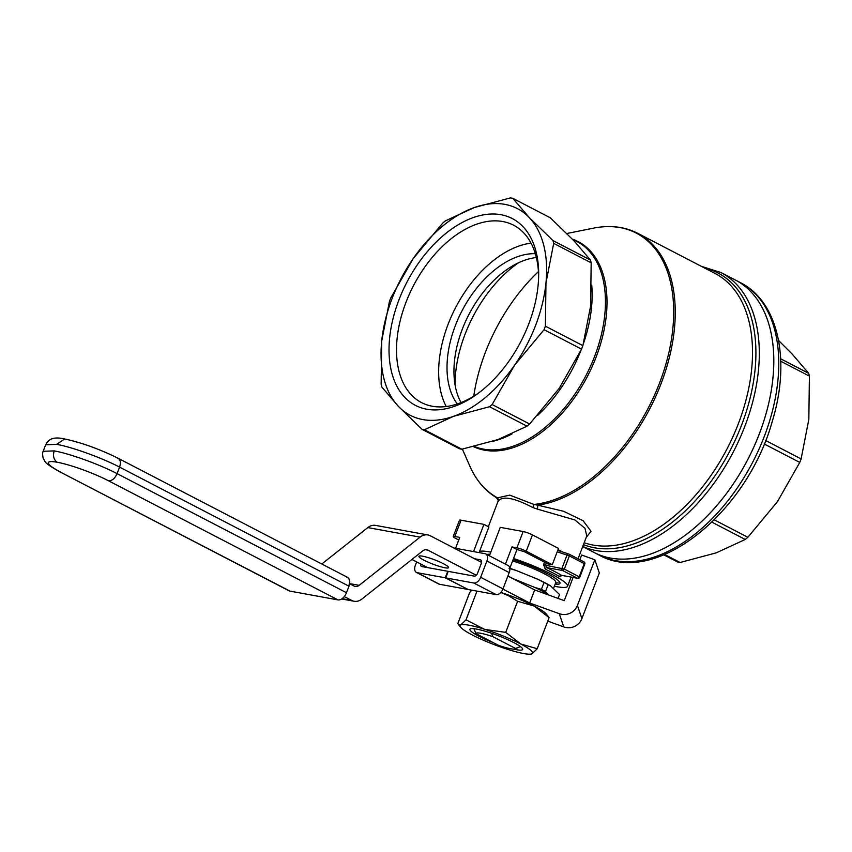 <?xml version="1.0" encoding="UTF-8"?>
<svg xmlns="http://www.w3.org/2000/svg" width="852" height="852" viewBox="0 0 852 852"><rect width="100%" height="100%" fill="white"/><g stroke="black" fill="none" stroke-linecap="round" stroke-linejoin="round"><path stroke-width="1.28" d="M479.527 551.478A47.627 6.954 20.9 0 1 490.805 552.139M513.554 558.475A47.627 6.954 20.9 0 1 518.048 560.03A47.627 6.954 20.9 0 1 567.56 586.272A47.627 6.954 20.9 0 1 554.354 586.229M532.724 507.483C513.969 497.728 502.435 495.619 498.132 501.168A3.525 3.344 27.3 0 0 497.504 497.824L509.773 495.129L533.916 504.469A3.525 1.033 -60.9 0 1 532.724 507.483L537.474 509.145L537.836 505.193L563.566 511.275L583.098 520.71L591 531.233L586.155 537.559M497.941 501.924L498.132 501.168L497.941 501.924M578.05 558.795L586.762 535.972L584.983 528.336L574.834 519.922L537.474 509.145M569.168 554.194L583.865 561.819A1.768 1.076 117.4 0 1 583.961 561.862A1.768 1.076 117.4 0 1 584.238 563.63L569.36 555.898L564.322 569.083L579.2 576.804A1.768 1.076 117.4 0 1 577.486 578.231L561.532 575.324A49.384 7.21 20.9 0 0 546.654 567.602L545.472 565.217L543.544 564.567L545.237 569.168A1.768 0.756 114.9 0 1 546.654 567.602L562.608 570.51L577.486 578.231A1.768 1.374 100.3 0 0 577.794 578.338L561.532 575.324A1.768 1.342 -59.1 0 0 559.583 576.623L562.182 575.494M562.735 552.021L558.039 549.604M513.106 559.636A39.469 5.762 20.9 0 1 547.431 573.726A39.469 5.762 20.9 0 1 559.839 582.417A39.469 5.762 20.9 0 1 555.099 584.28M486.95 554.546A39.469 5.762 20.9 0 1 490.007 554.226M473.744 396.201A141.986 86.67 117.4 0 1 538.432 271.596M518.282 262.895A105.829 64.603 -62.6 0 0 455.032 384.731M536.366 257.528A88.193 53.836 -62.6 0 0 468.877 314.58A88.193 53.836 -62.6 0 0 461.049 402.602M457.322 403.965A88.193 53.836 117.4 0 1 461.933 310.98A88.193 53.836 117.4 0 1 535.322 253.694M531.041 243.139A99.929 61.003 -62.6 0 0 455.575 307.678A99.929 61.003 -62.6 0 0 446.224 406.532M478.419 393.145A99.929 61.003 117.4 0 1 432.294 406.244A99.929 61.003 117.4 0 1 421.516 402.591A99.929 61.003 117.4 0 1 409.386 294.121A99.929 61.003 117.4 0 1 502.818 221.541A99.929 61.003 117.4 0 1 513.596 225.205A99.929 61.003 117.4 0 1 538.624 277.177M582.715 546.569L598.967 555.003A153.456 93.667 -62.6 0 0 764.414 436.107A153.456 93.667 -62.6 0 0 740.367 282.619L735.414 280.042A153.456 93.667 117.4 0 1 747.843 459.398A153.456 93.667 117.4 0 1 594.014 552.437A153.456 93.667 -62.6 0 0 759.462 433.54A153.456 93.667 -62.6 0 0 735.414 280.042L720.909 272.523L701.228 266.282M426.703 409.205A105.222 64.23 117.4 0 1 393.56 316.571A105.222 64.23 117.4 0 1 477.397 216.27A105.222 64.23 117.4 0 1 538.666 275.26A105.222 64.23 117.4 0 1 476.875 394.284A105.222 64.23 117.4 0 1 426.703 409.205M514.523 365.263A116.415 71.057 117.4 0 1 453.392 416.383A116.415 71.057 117.4 0 1 398.374 406.34A116.415 71.057 117.4 0 1 381.707 341.013A116.415 71.057 117.4 0 1 413.156 258.667A116.415 71.057 117.4 0 1 474.287 207.547A116.415 71.057 117.4 0 1 529.294 217.59A116.415 71.057 117.4 0 1 545.962 282.917A116.415 71.057 117.4 0 1 514.523 365.263L544.055 329.692A125.233 76.446 117.4 0 0 545.397 326.178L545.962 282.917L553.683 243.363A125.233 76.446 117.4 0 0 552.98 240.583L529.294 217.59L512.776 198.314A125.233 76.446 117.4 0 0 510.433 197.888L474.287 207.547L445.298 220.924A125.233 76.446 117.4 0 0 442.689 223.107L413.156 258.667L390.77 297.955A125.233 76.446 117.4 0 0 389.428 301.459L381.707 341.013L381.142 384.273A125.233 76.446 117.4 0 0 381.856 387.064L398.374 406.34L422.049 429.333A125.233 76.446 117.4 0 0 424.402 429.759L453.392 416.383L489.538 406.723A125.233 76.446 117.4 0 0 492.137 404.54L514.523 365.263M512.776 198.314L550.254 217.771L573.939 240.765L590.457 260.041A125.233 76.446 117.4 0 1 591.171 262.821L590.606 306.092L582.874 345.635A125.233 76.446 117.4 0 1 581.543 349.15L559.157 388.427L529.625 423.998A125.233 76.446 117.4 0 1 527.015 426.181L498.026 439.557L461.88 449.217A125.233 76.446 117.4 0 1 459.537 448.791L422.049 429.333M461.88 449.217L424.402 429.759M527.015 426.181L489.538 406.723M529.625 423.998L492.137 404.54M581.543 349.15L544.055 329.692M582.874 345.635L545.397 326.178M591.171 262.821L553.683 243.363M590.457 260.041L552.98 240.583M462.359 449.121L469.942 466.321A149.462 91.228 117.4 0 0 497.504 497.824L496.428 497.674C498.303 500.177 498.803 501.487 497.941 501.594L488.356 526.674M537.836 505.193L533.916 504.469A149.462 91.228 117.4 0 0 669.438 350.023A149.462 91.228 117.4 0 0 593.588 228.134C609.904 224.896 624.612 226.621 637.722 233.31A149.92 91.515 -62.6 0 1 662.27 380.461A149.92 91.515 -62.6 0 1 537.836 505.193M557.197 551.819L569.36 555.898A1.768 1.076 -62.6 0 0 569.083 554.141A1.768 1.076 -62.6 0 0 568.976 554.098A1.768 1.395 108.3 0 0 568.817 554.024L568.817 554.024A1.768 1.395 108.3 0 0 567.027 555.057L561.99 568.241A1.768 1.374 100.3 0 0 562.608 570.51A1.768 1.076 -62.6 0 0 564.322 569.083L545.472 565.217L546.292 563.087M475.874 633.59L498.495 645.326A21.162 3.088 -159.1 0 0 515.066 648.904L519.55 646.956A24.697 3.61 -159.1 0 0 519.837 646.785L515.481 648.425L492.861 636.689A21.162 3.088 -159.1 0 0 475.874 633.59L474.01 628.712M491.54 633.27L492.861 636.689M509.805 568.284A40.566 5.921 20.9 0 1 515.961 570.382L537.665 579.2A40.566 5.921 20.9 0 1 550.541 585.878L559.551 594.547L558.071 598.413M550.541 585.878L548.134 584.674A43.218 6.315 20.9 0 0 544.013 582.534L541.403 589.371A43.218 6.315 20.9 0 1 545.525 591.512L548.486 594.952M548.134 584.674L545.525 591.512M512.34 578.359A40.566 5.921 20.9 0 1 512.851 578.54L534.555 587.347A40.566 5.921 20.9 0 1 547.431 594.036M553.512 588.444L555.77 582.523A35.273 5.155 -159.1 0 0 512.627 560.904M534.555 587.347L541.403 589.371M544.013 582.534L537.665 579.2M515.961 570.382L509.113 568.369M507.92 575.973L512.851 578.54M780.666 358.777L808.686 373.325A125.233 76.446 -62.6 0 1 809.4 376.115L808.836 419.376L801.114 458.93L765.618 440.495M780.762 361.248L809.4 376.115M764.212 443.977L799.772 462.434A125.233 76.446 -62.6 0 0 801.114 458.93M714.317 519.869L747.854 537.282A125.233 76.446 -62.6 0 1 745.244 539.465L716.255 552.841L680.109 562.501L664.73 554.524M711.963 522.191L745.244 539.465M663.889 554.865L677.766 562.075A125.233 76.446 -62.6 0 0 680.109 562.501M778.59 340.491L792.168 354.049L808.686 373.325M799.772 462.434L777.397 501.721L747.854 537.282M467.61 589.392L439.515 584.27L417.192 572.682L445.287 577.816L467.652 589.275M416.649 561.905L415.329 565.366A7.05 4.303 -62.6 0 0 416.426 572.427L438.748 584.014A7.05 4.303 -62.6 0 0 439.515 584.27M445.724 577.89L473.818 583.024A7.05 4.303 117.4 0 0 480.666 577.294L502.989 588.881A7.05 4.303 117.4 0 1 496.141 594.611L468.046 589.477L445.724 577.89L448.216 571.372L474.138 576.101A3.525 2.151 -62.6 0 0 477.557 573.236L481.295 563.46A3.525 2.151 -62.6 0 0 480.741 559.934A3.525 2.151 -62.6 0 0 480.358 559.807L474.553 558.742M480.666 577.294L486.897 560.999L509.208 572.576L502.989 588.881M453.828 547.985L485.022 553.683A7.05 4.303 117.4 0 1 485.789 553.938A7.05 4.303 117.4 0 1 486.897 560.999M416.426 572.427A7.05 4.303 -62.6 0 0 417.192 572.682M420.643 563.971A3.525 2.151 117.4 0 0 421.474 566.431A3.525 2.151 117.4 0 0 421.857 566.559L447.779 571.287L445.287 577.816M485.789 553.938L508.101 565.526A7.05 4.303 117.4 0 1 509.208 572.576M455.575 548.305L459.739 537.388L454.84 536.494L461.06 520.199A7.05 1.033 20.9 0 0 459.43 520.252L453.211 536.558A7.05 1.033 20.9 0 1 454.84 536.494M458.749 539.998L455.447 538.272A7.05 1.033 20.9 0 1 453.211 536.558M473.542 551.585L483.936 524.374L488.888 526.951L479.101 552.597M516.972 549.508L512.009 546.941L516.919 547.836L523.139 531.531A7.05 1.033 20.9 0 1 532.457 534.896L558.497 548.422L552.266 564.716L547.911 563.928L524.353 551.691L516.972 549.508L510.124 567.443A7.05 5.495 -79.7 0 1 509.794 568.209M505.449 564.141L512.009 546.941M489.399 555.813L500.273 527.356L523.139 531.531M552.266 564.716L526.227 551.201L532.457 534.896M516.919 547.836A7.05 1.033 20.9 0 1 526.227 551.201M483.936 524.374L461.06 520.199M290 591.128A8.818 5.378 117.4 0 1 289.052 590.809L59.651 471.72C42.281 461.89 45.71 461.859 43.186 458.248C42.462 454.915 42.462 452.593 43.186 451.283L54.198 450.9C69.459 453.53 99.599 464.425 117.086 473.637C114.871 478.526 112.017 480.911 108.523 480.794L337.925 599.883L290 591.128L59.661 471.72M346.636 577.049C349.757 578.135 350.534 581.192 348.969 586.197L346.476 592.726A8.818 5.378 -62.6 0 1 337.925 599.883M507.888 576.048L534.673 589.946L564.248 600.649L573.108 577.432M481.572 562.384L430.345 535.791A14.111 10.98 -79.7 0 0 427.896 534.949L375.625 525.407A14.111 10.98 -79.7 0 0 367.819 527.59L321.8 563.992M349.65 583.748L354.027 586.016A7.05 5.495 100.3 0 0 355.241 586.442A7.05 5.495 100.3 0 0 359.15 585.345L420.089 537.133A14.111 10.98 -79.7 0 1 427.896 534.949M344.261 596.581L351.62 600.404A14.111 10.98 100.3 0 0 354.07 601.246A14.111 10.98 100.3 0 0 361.876 599.062L422.816 550.839A7.05 5.495 100.3 0 1 426.724 549.753A7.05 5.495 100.3 0 1 427.938 550.168L476.247 575.249M502.904 589.083L529.688 602.992L559.263 613.685L563.747 626.902A14.111 13.856 161.3 0 0 581.895 618.627L599.329 572.981L594.845 559.775L581.671 555.003L579.861 559.743M534.673 589.946L529.688 602.992M559.263 613.685A14.111 13.856 161.3 0 0 577.422 605.41L594.845 559.775M547.772 621.119L563.747 626.902M422.581 556.186A15.879 2.322 -159.1 0 0 418.907 556.313A15.879 2.322 -159.1 0 0 432.912 564.141A15.879 2.322 -159.1 0 0 448.567 567.634A15.879 2.322 -159.1 0 0 439.366 561.777A15.879 2.322 -159.1 0 0 422.581 556.186M471.518 590.383L470.709 589.967M427.661 567.613L411.931 559.455M460.825 624.867L466.023 619.819L484.053 629.106A38.809 5.666 -159.1 0 0 460.825 624.867L460.57 624.985A38.809 5.666 -159.1 0 0 460.73 627.349A38.809 5.666 -159.1 0 0 471.859 634.751L472.817 635.251A38.809 5.666 -159.1 0 0 507.334 649.256L508.548 649.639A38.809 5.666 -159.1 0 0 530.828 654.112A38.809 5.666 -159.1 0 0 531.776 653.889L531.02 654.091M476.992 591.107L466.023 619.819M471.742 590.148L469.686 592.534L457.812 623.621L458.908 625.006L460.57 624.985M513.287 649.075A28.223 4.122 -159.1 0 0 522.596 648.766A28.223 4.122 -159.1 0 0 497.77 635.528A28.223 4.122 -159.1 0 0 470.442 628.851A28.223 4.122 -159.1 0 0 493.34 642.653M537.229 648.723L532.031 653.772A38.809 5.666 -159.1 0 0 520.742 643.995L537.229 648.723L549.103 617.636L534.097 606.006L517.601 601.278L505.726 632.376L520.742 643.995M519.773 643.505A38.809 5.666 -159.1 0 0 485.257 629.49L505.726 632.376M484.053 629.106L485.257 629.49M517.601 601.278L508.963 595.985L500.816 592.428A38.809 5.666 -159.1 0 1 534.097 606.006M535.056 606.507A38.809 5.666 -159.1 0 1 546.185 613.909L549.103 617.636M545.237 569.168A47.627 6.954 20.9 0 1 559.583 576.623M543.544 564.567L544.471 562.139M582.757 546.462A153.456 93.667 -62.6 0 0 734.69 449.249A153.456 93.667 -62.6 0 0 720.909 272.523M704.647 268.05A151.688 92.591 117.4 0 1 740.835 427.001A151.688 92.591 117.4 0 1 594.536 547.783A151.688 92.591 117.4 0 1 583.46 544.63M637.722 233.31L714.998 273.417A149.92 91.515 117.4 0 1 733.189 436.149A149.92 91.515 117.4 0 1 593.013 545.046A149.92 91.515 117.4 0 1 584.184 542.713M474.404 446.448A114.647 69.981 -62.6 0 0 587.401 372.75A114.647 69.981 -62.6 0 0 576.761 241.404L572.374 239.135A115.116 70.269 117.4 0 1 594.217 361.844A115.116 70.269 117.4 0 1 484.543 450.186A115.116 70.269 117.4 0 1 473.531 446.661M492.85 441.304A114.647 69.981 -62.6 0 0 511.914 433.987M537.878 415.169A114.647 69.981 -62.6 0 0 580.862 350.598M583.599 343.132A114.647 69.981 -62.6 0 0 591.746 285.207M568.646 553.992L557.74 550.392L568.817 554.024A1.768 1.768 0 0 1 569.083 554.141L583.961 561.862A1.768 1.768 0 0 1 584.792 564.056L579.765 577.23L579.2 576.804L584.238 563.63L584.792 564.056M481.06 560.169L480.358 559.807M473.818 583.024L496.141 594.611M117.246 457.982C120.356 459.068 121.133 462.114 119.578 467.12C102.091 457.907 71.941 447.002 56.69 444.371L45.678 444.765L43.186 451.283M348.969 586.197A15.879 12.354 -79.7 0 1 348.702 586.069L119.578 467.12L117.086 473.637L346.476 592.726M108.523 480.794A38.809 5.666 -159.1 0 0 57.286 462.263C53.751 459.803 52.717 456.012 54.198 450.9M57.286 462.263A38.809 5.666 -159.1 0 0 60.609 472.051M56.69 444.371L64.635 438.95M348.702 586.069A8.818 5.378 -62.6 0 0 347.318 577.241A8.818 5.378 -62.6 0 0 347.265 577.219M45.678 444.765C47.329 442.209 49.757 435.574 64.454 438.918C81.632 442.614 99.546 449.079 118.204 458.312L347.318 577.241M577.422 605.41L581.895 618.627M342.078 598.658L351.62 600.404M425.425 549.71L427.938 550.168M349.671 583.62L359.15 585.345M420.089 537.133L367.819 527.59M567.56 586.272L571.053 577.113M566.825 233.501L593.588 228.134M496.428 497.674C484.926 490.677 476.098 480.219 469.942 466.321M577.794 578.338A1.768 1.768 0 0 0 579.765 577.23M555.536 583.141L558.06 582.789M740.367 282.619C778.664 301.81 790.784 360.673 772.444 420.739C747.47 512.361 655.507 587.326 598.967 555.003M341.62 598.967L354.07 601.246M460.73 627.349L458.365 624.548"/></g></svg>
